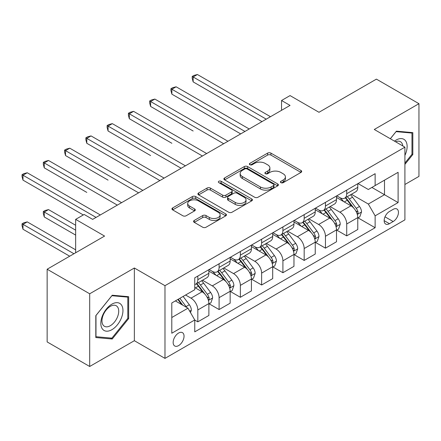 <?xml version="1.0" encoding="UTF-8"?>
<svg xmlns="http://www.w3.org/2000/svg" width="441" height="441" viewBox="0 0 441 441"><rect width="100%" height="100%" fill="white"/><g stroke="black" fill="none" stroke-linecap="round" stroke-linejoin="round"><path stroke-width="0.66" d="M280.911 182.657A1.654 0.954 0 0 0 283.249 182.657L300.999 172.409A2.359 1.362 0 0 0 301.688 171.444A2.359 1.362 0 0 0 300.999 170.48L270.934 153.126A2.359 1.362 0 0 0 267.593 153.126L249.849 163.368A1.654 0.954 0 0 0 249.363 164.046A1.654 0.954 0 0 0 249.849 164.719A1.654 0.954 0 0 0 252.186 164.719L254.479 163.396A7.558 4.366 0 0 1 265.168 163.396L267.676 164.84A7.558 4.366 0 0 1 269.892 167.927A7.558 4.366 0 0 1 267.676 171.014L265.377 172.337A1.654 0.954 0 0 0 264.892 173.015A1.654 0.954 0 0 0 265.377 173.688A1.654 0.954 0 0 0 267.72 173.688L270.013 172.359A7.558 4.366 0 0 1 280.702 172.359L283.21 173.809A7.558 4.366 0 0 1 285.421 176.896A7.558 4.366 0 0 1 283.21 179.978L280.911 181.306A1.654 0.954 0 0 0 280.426 181.979A1.654 0.954 0 0 0 280.911 182.657L280.911 181.306M178.599 345.612A7.701 4.449 120 0 0 183.627 338.826A7.701 4.449 120 0 0 182.447 332.652A7.701 4.449 120 0 0 178.599 333.038A7.701 4.449 120 0 0 173.567 339.824A7.701 4.449 120 0 0 174.746 345.992A7.701 4.449 120 0 0 178.599 345.612M194.266 220.434A2.359 1.362 0 0 0 193.577 221.399A2.359 1.362 0 0 0 194.266 222.363L202.706 227.231A2.359 1.362 0 0 0 206.046 227.231L225.753 215.853A2.359 1.362 0 0 0 226.442 214.888A2.359 1.362 0 0 0 225.753 213.924L195.688 196.565A2.359 1.362 0 0 0 192.348 196.565L172.64 207.943A2.359 1.362 0 0 0 171.946 208.907A2.359 1.362 0 0 0 172.64 209.872L182.828 215.754A2.359 1.362 0 0 0 186.168 215.754L194.602 210.886A2.359 1.362 0 0 0 195.297 209.922A2.359 1.362 0 0 0 194.602 208.957L189.553 206.041A6.317 3.649 0 0 1 187.701 203.461A6.317 3.649 0 0 1 191.598 200.093A6.317 3.649 0 0 1 198.489 200.881L218.278 212.308A6.317 3.649 0 0 1 220.131 214.888A6.317 3.649 0 0 1 216.228 218.256A6.317 3.649 0 0 1 209.343 217.468L206.046 215.561A2.359 1.362 0 0 0 202.706 215.561L194.266 220.434L194.266 222.363M404.91 184.492L418.95 176.389L418.95 103.69L376.41 79.132L318.981 112.284L290.051 95.587L281.545 100.498L290.051 105.41L92.665 219.37L84.159 214.458L75.648 219.37L75.648 252.77M89.688 293.789L89.688 366.488L134.356 340.7L134.356 268.001L89.688 293.789L47.148 269.225L104.578 236.073L75.648 219.37M134.356 268.001L164.984 285.685L404.91 147.162L404.91 219.861L164.984 358.384L164.984 285.685M418.95 103.69L374.282 129.478L404.91 147.162M254.65 197.243A2.359 1.362 0 0 0 257.991 197.243L277.698 185.859A2.359 1.362 0 0 0 278.387 184.9A2.359 1.362 0 0 0 277.698 183.936L247.633 166.577A2.359 1.362 0 0 0 244.292 166.577L224.585 177.955A2.359 1.362 0 0 0 223.89 178.919A2.359 1.362 0 0 0 224.585 179.884L254.65 197.243M219.48 183.015A1.654 0.954 0 0 1 221.161 183.247L221.161 181.284L251.723 198.93A2.359 1.362 0 0 1 252.417 199.894A2.359 1.362 0 0 1 251.723 200.859L232.016 212.237A2.359 1.362 0 0 1 228.675 212.237L198.61 194.878L198.61 192.949A2.359 1.362 0 0 0 197.921 193.913A2.359 1.362 0 0 0 198.61 194.878M198.61 192.949L207.044 188.081A2.359 1.362 0 0 1 210.385 188.081L222.578 195.12A2.359 1.362 0 0 0 225.919 195.12L231.514 191.89A2.359 1.362 0 0 0 232.209 190.925A2.359 1.362 0 0 0 231.514 189.961L218.819 182.629A1.654 0.954 0 0 1 218.339 181.957A1.654 0.954 0 0 1 219.359 181.075A1.654 0.954 0 0 1 221.161 181.284M89.688 366.488L47.148 341.929L47.148 269.225M393.168 209.348L389.425 211.509A7.458 4.305 120 0 0 384.552 218.086A7.458 4.305 120 0 0 385.699 224.061A7.458 4.305 120 0 0 389.425 223.692L393.168 221.531A7.458 4.305 120 0 0 398.047 214.96A7.458 4.305 120 0 0 396.9 208.979A7.458 4.305 120 0 0 393.168 209.348M358.031 183.561L368.329 189.503L375.131 185.573L375.131 173.688L194.762 277.824L194.762 289.709L171.792 302.973L171.792 333.231L194.762 319.968L194.762 331.858L375.131 227.721L375.131 215.836L368.329 204.045L351.405 194.277M375.131 185.573L398.107 172.31L398.107 202.573L375.131 215.836M134.356 340.7L164.984 358.384M281.545 100.498L281.545 110.322M371.901 187.442L384.491 194.713L384.491 180.171L398.107 172.31M368.329 204.045L384.491 194.713L398.107 202.573M171.792 317.514L187.954 308.182L175.364 300.911M194.762 320.067L197.827 321.836L197.827 309.951A9.625 5.557 -120 0 0 191.019 298.16L185.573 295.018M197.827 321.836L208.885 315.453L208.885 303.562A9.625 5.557 -120 0 0 202.083 291.777L194.762 287.549M209.144 303.81L219.094 309.554L219.094 297.669A9.625 5.557 -120 0 0 212.292 285.878L202.518 280.239M219.094 309.554L230.158 303.171L230.158 291.281A9.625 5.557 -120 0 0 223.35 279.495L208.885 271.143M230.411 291.529L240.367 297.278L240.367 285.388A9.625 5.557 -120 0 0 233.559 273.602L223.785 267.957M240.367 297.278L251.425 290.889L251.425 279.004A9.625 5.557 -120 0 0 244.623 267.213L230.158 258.861M251.684 279.247L261.634 284.996L261.634 273.106A9.625 5.557 -120 0 0 254.832 261.32L245.058 255.675M261.634 284.996L272.698 278.613L272.698 266.722A9.625 5.557 -120 0 0 265.89 254.931L251.425 246.585M272.951 266.97L282.907 272.714L282.907 260.829A9.625 5.557 -120 0 0 276.099 249.038L266.325 243.399M282.907 272.714L293.965 266.331L293.965 254.44A9.625 5.557 -120 0 0 287.163 242.655L272.698 234.303M294.224 254.689L304.174 260.438L304.174 248.548A9.625 5.557 -120 0 0 297.372 236.756L287.598 231.117M304.174 260.438L315.238 254.049L315.238 242.164A9.625 5.557 -120 0 0 308.43 230.373L293.965 222.021M315.491 242.407L325.447 248.156L325.447 236.266A9.625 5.557 -120 0 0 318.639 224.48L308.865 218.835M325.447 248.156L336.505 241.767L336.505 229.882A9.625 5.557 -120 0 0 329.703 218.091L315.238 209.745M336.764 230.13L346.714 235.874L346.714 223.989A9.625 5.557 -120 0 0 339.912 212.198L330.138 206.559M346.714 235.874L357.778 229.491L357.778 217.6A9.625 5.557 -120 0 0 350.97 205.815L336.505 197.463M336.764 195.843L339.912 197.656A9.625 5.557 -120 0 0 344.724 198.136A9.625 5.557 -120 0 0 346.714 193.731L346.714 190.093M315.491 208.119L318.639 209.938A9.625 5.557 -120 0 0 323.451 210.418A9.625 5.557 -120 0 0 325.447 206.008L325.447 202.375M294.224 220.401L297.372 222.22A9.625 5.557 -120 0 0 302.184 222.694A9.625 5.557 -120 0 0 304.174 218.289L304.174 214.657M272.951 232.683L276.099 234.502A9.625 5.557 -120 0 0 280.911 234.976A9.625 5.557 -120 0 0 282.907 230.571L282.907 226.933M251.684 244.964L254.832 246.778A9.625 5.557 -120 0 0 259.644 247.258A9.625 5.557 -120 0 0 261.634 242.848L261.634 239.215M230.411 257.241L233.559 259.06A9.625 5.557 -120 0 0 238.372 259.534A9.625 5.557 -120 0 0 240.367 255.13L240.367 251.497M209.144 269.523L212.292 271.342A9.625 5.557 -120 0 0 217.104 271.816A9.625 5.557 -120 0 0 219.094 267.411L219.094 263.773M358.031 217.848L375.131 227.721M344.724 198.136L355.782 191.752A9.625 5.557 -120 0 0 357.778 187.342L357.778 183.71M323.451 210.418L334.515 204.029A9.625 5.557 -120 0 0 336.505 199.624L336.505 195.986M302.184 222.694L313.242 216.31A9.625 5.557 -120 0 0 315.238 211.906L315.238 208.268M280.911 234.976L291.975 228.592A9.625 5.557 -120 0 0 293.965 224.182L293.965 220.55M259.644 247.258L270.702 240.869A9.625 5.557 -120 0 0 272.698 236.464L272.698 232.831M238.372 259.534L249.435 253.151A9.625 5.557 -120 0 0 251.425 248.746L251.425 245.108M217.104 271.816L228.162 265.432A9.625 5.557 -120 0 0 230.158 261.022L230.158 257.39M194.762 284.484A9.625 5.557 -120 0 0 195.832 284.098L206.895 277.709A9.625 5.557 -120 0 0 208.885 273.304L208.885 269.671M195.832 284.098A9.625 5.557 -120 0 0 197.827 279.688L197.827 276.055M187.954 308.182L194.762 319.968M404.91 164.366L412.826 154.526L412.826 132.631L396.404 131.164L390.318 138.733M95.813 337.547L112.234 339.013L128.656 318.589L128.656 296.694L112.234 295.227L95.813 315.651L95.813 337.547M411.971 154.03L412.826 154.526M127.807 318.093L128.656 318.589M110.498 338.015L112.234 339.013M281.573 182.888L283.21 181.946A7.558 4.366 0 0 0 285.421 178.859L285.421 176.896M269.892 167.927L269.892 169.89A7.558 4.366 0 0 1 267.676 172.977L266.039 173.919M300.966 172.425L270.934 155.089A2.359 1.362 0 0 0 267.593 155.089L250.505 164.951M277.665 185.881L247.633 168.539A2.359 1.362 0 0 0 244.292 168.539L224.612 179.9M273.519 185.573A1.654 0.954 0 0 0 274.004 184.9A1.654 0.954 0 0 0 273.519 184.222L247.131 168.986A1.654 0.954 0 0 0 244.794 168.986L242.374 170.386A7.558 4.366 0 0 0 240.158 173.473A7.558 4.366 0 0 0 242.374 176.554L260.411 186.973A7.558 4.366 0 0 0 271.099 186.973L273.519 185.573L273.519 187.535A1.654 0.954 0 0 0 274.004 186.863L274.004 184.9M240.158 173.473L240.158 175.435A7.558 4.366 0 0 0 242.374 178.522L242.374 176.554M273.519 187.535L271.099 188.935A7.558 4.366 0 0 1 260.411 188.935L242.374 178.522M198.643 194.894L207.044 190.043L207.044 188.081M232.209 190.925L232.209 192.888A2.359 1.362 0 0 1 231.514 193.853L225.919 197.083A2.359 1.362 0 0 1 222.578 197.083L210.385 190.043A2.359 1.362 0 0 0 207.044 190.043M221.161 183.247L251.695 200.875M235.229 202.425A6.317 3.649 0 0 0 242.115 203.213A6.317 3.649 0 0 0 246.017 199.845A6.317 3.649 0 0 0 244.165 197.265L237.192 193.241A2.359 1.362 0 0 0 233.851 193.241L228.256 196.471A2.359 1.362 0 0 0 227.567 197.436A2.359 1.362 0 0 0 228.256 198.4L235.229 202.425L235.229 204.387A6.317 3.649 0 0 0 242.115 205.181A6.317 3.649 0 0 0 246.017 201.807L246.017 199.845M227.567 197.436L227.567 199.398A2.359 1.362 0 0 0 228.256 200.363L228.256 198.4M235.229 204.387L228.256 200.363M220.131 214.888L220.131 216.851A6.317 3.649 0 0 1 216.228 220.224A6.317 3.649 0 0 1 209.343 219.431L206.046 217.529A2.359 1.362 0 0 0 202.706 217.529L194.299 222.38M187.701 203.461L187.701 205.423A6.317 3.649 0 0 0 189.553 208.003L189.553 206.041M194.569 210.903L189.553 208.003M225.72 215.87L195.688 198.533A2.359 1.362 0 0 0 192.348 198.533L172.668 209.894M357.778 217.997L359.817 216.818L361.521 211.906A6.378 3.682 -120 0 0 359.487 206.471L352.53 197.193A18.412 10.628 -120 0 0 350.523 194.784M343.611 201.565A18.412 10.628 -120 0 0 339.84 197.618M357.193 214.089L357.938 213.29L358.075 212.176A6.378 3.682 -120 0 0 356.251 208.339L349.3 199.056A18.412 10.628 -120 0 0 347.293 196.653M345.579 197.64A15.281 8.82 60 0 1 348.087 200.495L353.969 208.35M193.147 131.005L150.607 106.441L150.607 101.529L154.863 99.071L227.942 141.269M345.248 197.833A18.412 10.628 60 0 1 347.26 200.236L351.879 206.41M266.232 119.164L193.147 76.971L197.403 74.512L270.487 116.705M261.976 121.617L193.147 81.883L193.147 76.971L192.21 76.431L193.913 75.444L197.403 74.512M193.147 81.883L192.21 78.393L192.21 76.431M336.505 230.274L338.55 229.094L340.248 224.182A6.378 3.682 -120 0 0 338.214 218.753L331.263 209.475A18.412 10.628 -120 0 0 329.256 207.066M322.338 213.841A18.412 10.628 -120 0 0 318.567 209.899M335.926 226.371L336.67 225.566L336.808 224.458A6.378 3.682 -120 0 0 334.984 220.621L328.027 211.338A18.412 10.628 -120 0 0 326.02 208.935M324.306 209.922A15.281 8.82 60 0 1 326.814 212.771L332.701 220.627M171.874 143.281L129.334 118.723L129.334 113.811L133.59 111.353L206.675 153.551M323.981 210.114A18.412 10.628 60 0 1 325.987 212.518L330.612 218.686M315.238 242.556L317.277 241.376L318.981 236.464A6.378 3.682 -120 0 0 316.947 231.034L309.99 221.751A18.412 10.628 -120 0 0 307.983 219.348M301.071 226.123A18.412 10.628 -120 0 0 297.3 222.176M314.654 238.647L315.398 237.848L315.536 236.734A6.378 3.682 -120 0 0 313.711 232.898L306.76 223.62A18.412 10.628 -120 0 0 304.753 221.211M303.039 222.203A15.281 8.82 60 0 1 305.547 225.053L311.429 232.909M150.607 155.563L108.067 130.999L108.067 126.087L112.323 123.634L185.402 165.827M302.708 222.391A18.412 10.628 60 0 1 304.714 224.8L309.339 230.968M293.965 254.837L296.01 253.658L297.708 248.746A6.378 3.682 -120 0 0 295.674 243.316L288.723 234.033A18.412 10.628 -120 0 0 286.711 231.63M279.798 238.405A18.412 10.628 -120 0 0 276.027 234.458M293.386 250.929L294.125 250.13L294.268 249.016A6.378 3.682 -120 0 0 292.444 245.179L285.487 235.902A18.412 10.628 -120 0 0 283.48 233.493M281.766 234.485A15.281 8.82 60 0 1 284.274 237.335L290.161 245.19M129.334 167.845L86.794 143.281L86.794 138.369L91.05 135.916L164.135 178.109M281.441 234.673A18.412 10.628 60 0 1 283.447 237.076L288.067 243.25M244.959 131.446L171.874 89.247L176.13 86.794L249.215 128.987M240.709 133.899L171.874 94.159L171.874 89.247L170.943 88.707L172.64 87.726L176.13 86.794M171.874 94.159L170.943 90.675L170.943 88.707M223.692 143.722L149.67 100.989L151.373 100.008L154.863 99.071M150.607 106.441L149.67 102.951L149.67 100.989M202.419 156.004L128.403 113.271L130.101 112.284L133.59 111.353M129.334 118.723L128.403 115.233L128.403 113.271M272.698 267.114L274.737 265.94L276.441 261.022A6.378 3.682 -120 0 0 274.407 255.593L267.45 246.315A18.412 10.628 -120 0 0 265.443 243.906M258.531 250.681A18.412 10.628 -120 0 0 254.76 246.74M272.114 263.211L272.858 262.412L272.996 261.298A6.378 3.682 -120 0 0 271.171 257.461L264.22 248.178A18.412 10.628 -120 0 0 262.208 245.775M260.499 246.762A15.281 8.82 60 0 1 263.007 249.617L268.889 257.467M108.067 180.121L65.527 155.563L65.527 150.651L69.783 148.193L142.862 190.391M260.168 246.954A18.412 10.628 60 0 1 262.175 249.358L266.799 255.526M181.152 168.286L107.13 125.547L108.833 124.566L112.323 123.634M108.067 130.999L107.13 127.515L107.13 125.547M404.91 155.414A15.644 9.029 120 0 0 405.643 140.944A15.644 9.029 120 0 0 394.475 141.137M402.82 145.954A11.841 6.836 120 0 0 401.762 142.945A11.841 6.836 120 0 0 400.434 141.71A11.841 6.836 120 0 0 395.566 141.765M396.029 131.627L411.971 133.066L411.971 154.284L404.91 163.065M410.918 132.46L411.971 133.066M390.351 138.755L396.062 131.65M111.893 304.152A15.644 9.029 120 0 0 100.835 323.308A15.644 9.029 120 0 0 111.893 329.697A15.644 9.029 120 0 0 122.956 310.536A15.644 9.029 120 0 0 111.893 304.152M110.344 306.357A11.841 6.836 120 0 0 102.61 316.792A11.841 6.836 120 0 0 104.423 326.285A11.841 6.836 120 0 0 110.344 325.701A11.841 6.836 120 0 0 118.083 315.26A11.841 6.836 120 0 0 116.264 305.773A11.841 6.836 120 0 0 110.344 306.357M127.807 318.347L111.893 338.137L95.984 336.715L95.984 315.502L111.893 295.713L127.807 297.129L127.807 318.347M126.749 296.523L127.807 297.129M251.425 279.396L253.47 278.216L255.168 273.304A6.378 3.682 -120 0 0 253.134 267.874L246.183 258.591A18.412 10.628 -120 0 0 244.171 256.188M237.258 262.963A18.412 10.628 -120 0 0 233.487 259.021M250.846 275.493L251.585 274.688L251.728 273.574A6.378 3.682 -120 0 0 249.904 269.743L242.947 260.46A18.412 10.628 -120 0 0 240.94 258.057M239.226 259.043A15.281 8.82 60 0 1 241.734 261.893L247.621 269.749M86.794 192.403L44.254 167.845L44.254 162.927L48.51 160.474L121.595 202.667M238.901 259.231A18.412 10.628 60 0 1 240.907 261.64L245.527 267.808M159.879 180.562L85.863 137.829L87.561 136.848L91.05 135.916M86.794 143.281L85.863 139.797L85.863 137.829M230.158 291.677L232.198 290.498L233.901 285.586A6.378 3.682 -120 0 0 231.867 280.156L224.91 270.873A18.412 10.628 -120 0 0 222.903 268.47M215.991 275.245A18.412 10.628 -120 0 0 212.22 271.298M229.574 287.769L230.318 286.97L230.456 285.856A6.378 3.682 -120 0 0 228.631 282.019L221.68 272.742A18.412 10.628 -120 0 0 219.668 270.333M217.959 271.325A15.281 8.82 60 0 1 220.467 274.175L226.349 282.031M65.527 204.685L83.305 214.949M217.628 271.513A18.412 10.628 60 0 1 219.635 273.916L224.26 280.09M138.612 192.844L64.59 150.111L66.293 149.13L69.783 148.193M65.527 155.563L64.59 152.073L64.59 150.111M208.885 303.954L210.93 302.78L212.628 297.862A6.378 3.682 -120 0 0 210.594 292.433L203.643 283.155A18.412 10.628 -120 0 0 201.631 280.746M208.306 300.051L209.045 299.252L209.188 298.138A6.378 3.682 -120 0 0 207.364 294.301L200.407 285.018A18.412 10.628 -120 0 0 198.4 282.615M196.686 283.602A15.281 8.82 60 0 1 199.194 286.457L205.082 294.307M75.648 225.263L48.51 209.596L44.254 212.049L44.254 216.961L75.648 235.092M196.355 283.795A18.412 10.628 60 0 1 198.367 286.198L202.987 292.372M44.254 216.961L43.323 213.477L43.323 211.509L75.648 230.174M43.323 211.509L45.021 210.528L48.51 209.596M117.339 205.126L43.323 162.387L45.021 161.406L48.51 160.474M44.254 167.845L43.323 164.355L43.323 162.387M190.506 312.603L191.361 310.144A6.378 3.682 -120 0 0 189.327 304.714L183.12 296.435M75.648 249.827L27.237 221.878L22.987 224.331L22.987 229.243L69.695 256.21M186.67 307.438A6.378 3.682 -120 0 0 186.091 306.583L179.889 298.298M178.291 299.224L182.745 305.172M177.844 299.478L181.626 304.527M22.987 229.243L22.05 225.759L22.05 223.791L73.95 253.757M22.05 223.791L23.753 222.81L27.237 221.878M96.072 217.407L22.987 175.209L27.237 172.756L100.322 214.949M83.31 214.949L22.987 180.121L22.987 175.209L22.05 174.669L23.753 173.688L27.237 172.756M22.987 180.121L22.05 176.637L22.05 174.669M191.019 298.16L202.083 291.777M212.292 285.878L223.35 279.495M233.559 273.602L244.623 267.213M254.832 261.32L265.89 254.931M276.099 249.038L287.163 242.655M297.372 236.756L308.43 230.373M318.639 224.48L329.703 218.091M339.912 212.198L350.97 205.815M346.714 193.731L357.778 187.342M346.714 223.989L357.778 217.6M325.447 236.266L336.505 229.882M325.447 206.008L336.505 199.624M304.174 248.548L315.238 242.164M304.174 218.289L315.238 211.906M282.907 260.829L293.965 254.44M282.907 230.571L293.965 224.182M261.634 273.106L272.698 266.722M261.634 242.848L272.698 236.464M240.367 285.388L251.425 279.004M240.367 255.13L251.425 248.746M219.094 297.669L230.158 291.281M219.094 267.411L230.158 261.022M197.827 309.951L208.885 303.562M197.827 279.688L208.885 273.304M385.01 216.823L393.168 221.531M384.15 220.649L389.425 223.692M283.21 181.946L283.21 179.978M265.377 173.688L265.377 172.337M267.676 172.977L267.676 171.014M249.849 164.719L249.849 163.368M267.593 155.089L267.593 153.126M270.934 155.089L270.934 153.126M300.999 172.409L300.999 170.48M224.585 179.884L224.585 177.955M244.292 168.539L244.292 166.577M247.633 168.539L247.633 166.577M277.698 185.859L277.698 183.936M260.411 188.935L260.411 186.973M271.099 188.935L271.099 186.973M210.385 190.043L210.385 188.081M222.578 197.083L222.578 195.12M225.919 197.083L225.919 195.12M231.514 193.853L231.514 191.89M251.723 200.859L251.723 198.93M202.706 217.529L202.706 215.561M206.046 217.529L206.046 215.561M209.343 219.431L209.343 217.468M194.602 210.886L194.602 208.957M172.64 209.872L172.64 207.943M192.348 198.533L192.348 196.565M195.688 198.533L195.688 196.565M225.753 215.853L225.753 213.924M357.298 214.436L361.477 212.027M349.3 199.056L352.53 197.193M344.283 201.956L347.26 200.236M356.251 208.339L359.487 206.471M355.749 210.831L358.075 212.176M336.031 226.718L340.209 224.309M328.027 211.338L331.263 209.475M323.016 214.232L325.987 212.518M334.984 220.621L338.214 218.753M334.476 223.113L336.808 224.458M314.758 239L318.937 236.585M306.76 223.62L309.99 221.751M301.743 226.514L304.714 224.8M313.711 232.898L316.947 231.034M313.209 235.389L315.536 236.734M293.491 251.282L297.669 248.867M285.487 235.902L288.723 234.033M280.476 238.796L283.447 237.076M292.444 245.179L295.674 243.316M291.936 247.671L294.268 249.016M272.218 263.558L276.397 261.149M264.22 248.178L267.45 246.315M259.203 251.072L262.175 249.358M271.171 257.461L274.407 255.593M270.664 259.953L272.996 261.298M250.951 275.84L255.13 273.426M242.947 260.46L246.183 258.591M237.936 263.354L240.907 261.64M249.904 269.743L253.134 267.874M249.397 272.229L251.728 273.574M229.678 288.122L233.857 285.707M221.68 272.742L224.91 270.873M216.663 275.636L219.635 273.916M228.631 282.019L231.867 280.156M228.124 284.511L230.456 285.856M208.411 300.398L212.59 297.989M200.407 285.018L203.643 283.155M195.396 287.912L198.367 286.198M207.364 294.301L210.594 292.433M206.857 296.793L209.188 298.138M189.702 311.203L191.317 310.266M186.091 306.583L189.327 304.714"/></g></svg>
